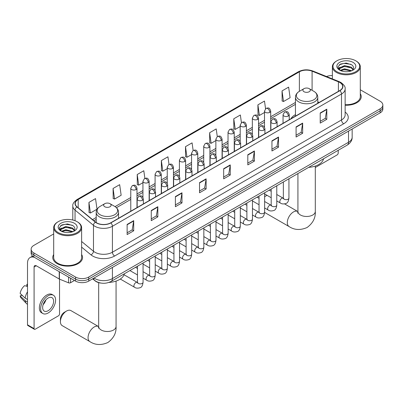 <?xml version="1.0" encoding="UTF-8"?>
<svg xmlns="http://www.w3.org/2000/svg" width="403" height="403" viewBox="0 0 403 403"><rect width="100%" height="100%" fill="white"/><g stroke="black" fill="none" stroke-linecap="round" stroke-linejoin="round"><path stroke-width="0.6" d="M295.444 114.638A16.447 9.496 0 0 0 290.926 118.754M101.032 283.087A9.309 5.375 180 0 1 95.143 280.891L92.655 278.836M53.695 233.931L33.867 245.377A9.309 5.375 0 0 0 31.142 249.18L31.142 253.23A9.309 5.375 0 0 0 33.867 257.033L75.557 281.103A9.309 5.375 0 0 0 88.725 281.103L380.125 112.865A9.309 5.375 0 0 0 382.85 109.062L382.85 107.037A9.309 5.375 0 0 1 380.125 110.835A9.309 5.375 0 0 0 382.85 107.037L382.85 105.012A9.309 5.375 0 0 0 380.125 101.208L360.297 89.763M31.142 249.18A9.309 5.375 0 0 0 33.867 252.978L75.557 277.047A9.309 5.375 0 0 0 88.725 277.047L88.725 279.078L380.125 110.835L88.725 279.078A9.309 5.375 0 0 1 75.557 279.078A9.309 5.375 0 0 0 88.725 279.078L88.725 281.103M33.867 252.978L33.867 255.003L75.557 279.078L33.867 255.003A9.309 5.375 0 0 1 31.142 251.205A9.309 5.375 0 0 0 33.867 255.003L33.867 257.033M53.695 254.545A14.896 8.599 0 0 0 52.763 257.537A14.896 8.599 0 0 0 57.125 263.617A14.896 8.599 0 0 0 73.361 265.481A14.896 8.599 0 0 0 82.555 257.537A14.896 8.599 0 0 0 81.623 254.545A14.896 8.599 0 0 1 82.555 257.537A14.896 8.599 0 0 1 73.361 265.481A14.896 8.599 0 0 1 57.125 263.617A14.896 8.599 0 0 1 52.763 257.537A14.896 8.599 0 0 1 53.695 254.545M339.749 82.459A9.929 5.733 180 0 1 342.656 86.514A9.929 5.733 180 0 1 339.749 90.569L110.669 222.829A9.929 5.733 180 0 1 95.511 222.063L77.074 206.86A9.929 5.733 180 0 1 75.28 203.57A9.929 5.733 180 0 1 78.187 199.52L299.379 71.815A9.929 5.733 180 0 1 312.093 71.175L338.424 81.819A9.929 5.733 180 0 1 339.749 82.459M339.925 82.358A10.181 5.879 0 0 0 338.565 81.698L312.239 71.054A10.181 5.879 0 0 0 299.202 71.714L78.011 199.42A10.181 5.879 0 0 0 76.872 206.941L95.309 222.144A10.181 5.879 0 0 0 110.84 222.93L339.925 90.67A10.181 5.879 0 0 0 339.925 82.358M127.126 224.451L127.126 234.581L133.705 230.783L133.705 220.648L127.126 224.451M127.126 232.783L132.194 229.856L133.68 220.985A2.483 1.436 -120 0 0 133.705 220.648M132.149 229.886L133.705 230.783M151.261 210.512L151.261 220.648L157.845 216.849L157.845 206.714L151.261 210.512M151.261 218.849L156.329 215.922L157.815 207.051A2.483 1.436 -120 0 0 157.845 206.714M156.288 215.948L157.845 216.849M175.396 196.578L175.396 206.714L181.98 202.911L181.98 192.775L175.396 196.578M175.396 204.915L180.468 201.989L181.954 193.113A2.483 1.436 -120 0 0 181.98 192.775M180.423 202.014L181.98 202.911M199.535 182.645L199.535 192.775L206.119 188.977L206.119 178.841L199.535 182.645M199.535 190.982L204.603 188.05L206.089 179.179A2.483 1.436 -120 0 0 206.119 178.841M204.563 188.08L206.119 188.977M320.219 112.966L320.219 123.101L326.803 119.298L326.803 109.163L320.219 112.966M320.219 121.303L325.292 118.376L326.778 109.5A2.483 1.436 -120 0 0 326.803 109.163M325.246 118.401L326.803 119.298M296.084 126.9L296.084 137.035L302.663 133.237L302.663 123.101L296.084 126.9M296.084 135.237L301.152 132.31L302.638 123.439A2.483 1.436 -120 0 0 302.663 123.101M301.106 132.335L302.663 133.237M271.944 140.838L271.944 150.969L278.528 147.171L278.528 137.035L271.944 140.838M271.944 149.175L277.017 146.244L278.503 137.373A2.483 1.436 -120 0 0 278.528 137.035M276.972 146.274L278.528 147.171M247.81 154.772L247.81 164.908L254.394 161.104L254.394 150.969L247.81 154.772M247.81 163.109L252.877 160.182L254.364 151.306A2.483 1.436 -120 0 0 254.394 150.969M252.832 160.208L254.394 161.104M223.67 168.706L223.67 178.841L230.254 175.043L230.254 164.908L223.67 168.706M223.67 177.043L228.743 174.116L230.229 165.245A2.483 1.436 -120 0 0 230.254 164.908M228.697 174.141L230.254 175.043M345.139 105.223A14.896 8.599 0 0 0 361.229 96.649A14.896 8.599 0 0 0 360.297 93.657A14.896 8.599 0 0 1 361.229 96.649A14.896 8.599 0 0 1 345.139 105.223M88.725 277.047L380.125 108.81A9.309 5.375 0 0 0 382.85 105.012M332.369 75.573A9.309 5.375 0 0 0 326.526 76.53M144.873 178.373L143.8 170.736L137.216 174.534L137.322 184.609M113.082 188.468L114.568 199.062L121.152 195.259L119.666 184.67L113.082 188.468L113.188 198.543M88.942 202.407L90.428 212.996L97.012 209.192L95.526 198.603L88.942 202.407L89.048 212.477M217.277 136.541L216.21 128.93L209.631 132.728L209.736 142.803M241.417 122.623L240.349 114.991L233.765 118.794L233.871 128.869M265.562 108.724L264.484 101.057L257.905 104.856L258.011 114.931M282.04 90.922L283.526 101.511L290.11 97.712L288.624 87.124L282.04 90.922L282.145 100.997M169.008 164.414L167.935 156.797L161.356 160.601L161.462 170.671M193.143 150.47L192.075 142.864L185.491 146.662L185.597 156.737M185.491 146.662L186.977 157.256L191.561 154.606M186.977 157.256L185.491 156.696M209.631 132.728L211.117 143.317L215.872 140.571M211.117 143.317L209.631 142.763M233.765 118.794L235.251 129.383L240.183 126.532M235.251 129.383L233.765 128.829M257.905 104.856L259.391 115.449L264.499 112.497M259.391 115.449L257.905 114.89M283.526 101.511L282.04 100.957M161.356 160.601L162.842 171.189L167.25 168.645M162.842 171.189L161.356 170.635M137.216 174.534L138.703 185.123L142.934 182.68M138.703 185.123L137.216 184.569M114.568 199.062L113.082 198.503M90.428 212.996L88.942 212.441M315.302 167.517L337.115 154.923A1.552 0.897 120 0 0 338.213 153.024L338.213 150.309M336.898 71.694A13.344 7.702 0 0 0 355.768 71.694A13.344 7.702 0 0 0 355.768 60.798L356.207 61.049A13.964 8.06 0 0 1 360.297 66.752A13.964 8.06 0 0 1 351.678 74.197A13.964 8.06 0 0 1 336.46 72.449A13.964 8.06 0 0 1 332.369 66.752A13.964 8.06 0 0 1 336.46 61.049L336.898 60.798A13.344 7.702 0 0 0 336.898 71.694M345.139 104.679A13.964 8.06 0 0 0 360.297 96.649L360.297 66.752M340.122 70.394L344.515 68.797L351.774 70.737M340.787 70.696L344.515 69.598L351.018 71.014M340.001 70.329L339.316 68.822L339.558 67.906L344.515 65.578L351.29 67.16L353.149 69.361M339.336 69.885L339.316 68.822M339.366 69.225L339.558 68.712L344.515 66.384L351.29 67.966L352.937 69.699M352.066 70.611A7.012 4.05 0 0 0 352.368 70.349C354.156 68.394 353.92 66.54 351.658 64.782L346.172 63.059L340.515 64.042L337.885 66.953L339.588 70.077M353.048 62.369A9.496 5.481 0 0 0 339.638 62.354A9.496 5.481 0 0 0 339.578 70.097A9.496 5.481 0 0 0 339.618 70.122A9.496 5.481 0 0 0 353.088 70.097A9.496 5.481 0 0 0 353.048 62.369M352.963 70.167L353.648 69.699M356.207 61.049L355.768 60.798A13.344 7.702 0 0 0 336.898 60.798M339.21 64.843L343.966 63.382L350.872 64.304M338.298 68.757L339.593 67.84M341.734 67.004L343.966 66.601L349.552 67.079M341.734 70.223L343.966 69.82L349.552 70.298M338.152 68.5L340.132 67.17M267.154 195.39A8.69 5.017 120 0 0 265.804 195.999L264.625 196.679L265.804 195.999A8.69 5.017 120 0 0 264.625 196.81M303.983 91.708A3.723 2.151 0 0 0 309.247 91.708A3.723 2.151 0 0 0 309.247 88.665L313.872 91.335A10.261 5.924 0 0 1 313.872 99.717A10.261 5.924 0 0 1 299.358 99.717A10.261 5.924 0 0 1 299.358 91.335C296.83 92.836 295.525 94.831 295.444 97.319A11.173 6.448 0 0 0 298.714 101.878A11.173 6.448 0 0 0 310.889 103.279A11.173 6.448 0 0 0 317.786 97.319C317.705 94.831 316.4 92.836 313.872 91.335L309.247 88.665A3.723 2.151 0 0 0 303.983 88.665A3.723 2.151 0 0 0 303.983 91.708M308.668 167.366A17.067 9.853 0 0 0 323.559 158.767M60.42 321.67L60.42 319.136A5.587 3.224 -60 0 1 64.369 312.295L66.56 311.025A8.69 5.017 120 0 0 60.42 321.67A8.69 5.017 120 0 0 62.218 325.644L89.864 341.608A8.69 5.017 -60 0 1 88.534 334.646A8.69 5.017 -60 0 1 94.211 326.989A8.69 5.017 -60 0 1 98.554 326.561L98.685 326.632M104.745 206.739A3.723 2.151 0 0 0 110.009 206.739A3.723 2.151 0 0 0 110.009 203.696L114.633 206.366A10.261 5.924 0 0 1 114.633 214.744A10.261 5.924 0 0 1 100.12 214.744A10.261 5.924 0 0 1 100.12 206.366C97.591 207.867 96.287 209.862 96.206 212.346A11.173 6.448 0 0 0 99.476 216.91A11.173 6.448 0 0 0 111.651 218.305A11.173 6.448 0 0 0 118.547 212.346C118.467 209.862 117.157 207.867 114.633 206.366L110.009 203.696A3.723 2.151 0 0 0 104.745 203.696A3.723 2.151 0 0 0 104.745 206.739M108.896 282.427A17.067 9.853 0 0 0 124.32 273.798M98.554 326.561L70.908 310.597A8.69 5.017 120 0 0 66.56 311.025L64.369 312.295M70.565 278.221L70.565 282.72L74.459 280.468M34.331 257.3A12.412 7.168 -120 0 0 30.074 257.557A12.412 7.168 -120 0 0 27.505 263.24L27.505 324.808L34.089 328.611L34.089 267.038A3.103 1.793 60 0 1 34.729 265.617A3.103 1.793 60 0 1 36.28 265.773L59.226 279.022L59.226 271.672M34.089 328.611A1.552 0.897 120 0 0 34.406 329.322L27.827 325.518A1.552 0.897 -60 0 1 27.505 324.808M34.406 329.322A1.552 0.897 120 0 0 35.182 329.246L58.445 315.816A1.552 0.897 120 0 0 59.538 313.917L59.538 279.163M70.565 282.72A1.552 0.897 180 0 1 68.581 282.82L59.432 279.118A1.552 0.897 180 0 1 59.226 279.022M48.128 310.723A7.758 4.478 120 0 0 53.196 303.887A7.758 4.478 120 0 0 52.007 297.671A7.758 4.478 120 0 0 48.128 298.054A7.758 4.478 120 0 0 43.061 304.89A7.758 4.478 120 0 0 44.249 311.106A7.758 4.478 120 0 0 48.128 310.723M43.116 304.708A7.758 4.478 120 0 0 45.902 299.887M27.505 284.568L26.845 284.367L26.845 285.923L27.505 286.306M53.408 295.253L52.088 294.492A10.549 6.09 120 0 0 46.813 295.011A10.549 6.09 120 0 0 39.922 304.31A10.549 6.09 120 0 0 41.539 312.763L42.854 313.524A10.549 6.09 120 0 0 48.128 313A10.549 6.09 120 0 0 55.025 303.706A10.549 6.09 120 0 0 53.408 295.253A10.549 6.09 120 0 0 48.128 295.772A10.549 6.09 120 0 0 41.237 305.071A10.549 6.09 120 0 0 42.854 313.524M27.505 291.822A10.241 5.914 120 0 0 25.172 298.134L20.15 293.429A8.07 4.66 120 0 1 24.654 285.636L27.505 286.498M27.505 299.479L25.172 298.134M22.865 295.973L21.5 295.187L20.15 295.963L25.172 300.663L27.505 302.013M25.172 300.663A10.241 5.914 120 0 0 26.437 303.524A10.241 5.914 120 0 0 27.213 304.134L27.505 304.305M27.505 284.186A8.07 4.66 120 0 0 26.845 284.367M20.15 295.963A8.07 4.66 120 0 0 21.102 297.973L26.437 303.524M58.223 232.581A13.344 7.702 0 0 0 77.094 232.581A13.344 7.702 0 0 0 77.094 221.685L77.532 221.942A13.964 8.06 0 0 1 81.623 227.64A13.964 8.06 0 0 1 73.003 235.09A13.964 8.06 0 0 1 57.785 233.342A13.964 8.06 0 0 1 53.695 227.64A13.964 8.06 0 0 1 57.785 221.942L58.223 221.685A13.344 7.702 0 0 0 58.223 232.581M53.695 227.64L53.695 257.537A13.964 8.06 0 0 0 57.785 263.24A13.964 8.06 0 0 0 73.003 264.988A13.964 8.06 0 0 0 81.623 257.537L81.623 227.64M61.452 231.282L65.845 229.685L73.099 231.629M62.117 231.584L65.845 230.491L72.349 231.901M61.332 231.221L60.646 229.715L60.883 228.793L65.845 226.466L72.621 228.053L74.479 230.254M60.667 230.778L60.646 229.715M60.692 230.113L60.883 229.599L65.845 227.272L72.621 228.859L74.268 230.587M73.396 231.503A7.012 4.05 0 0 0 73.694 231.236C75.482 229.287 75.245 227.433 72.983 225.67L67.497 223.947L61.84 224.929L59.211 227.846L60.918 230.964M74.374 223.257A9.496 5.481 0 0 0 60.964 223.247A9.496 5.481 0 0 0 60.903 230.984A9.496 5.481 0 0 0 60.944 231.01A9.496 5.481 0 0 0 74.414 230.984A9.496 5.481 0 0 0 74.374 223.257M74.288 231.06L74.973 230.592M77.532 221.942L77.094 221.685A13.344 7.702 0 0 0 58.223 221.685M60.541 225.735L65.291 224.275L72.202 225.196M59.624 229.65L60.918 228.728M63.064 227.897L65.291 227.488L70.883 227.972M63.064 231.115L65.291 230.707L70.883 231.186M59.478 229.388L61.458 228.063M94.035 278.035A12.412 7.168 0 0 0 94.866 278.569A12.412 7.168 0 0 0 112.422 278.569L348.524 142.254A12.412 7.168 0 0 0 352.162 137.186C352.252 140.269 350.61 142.904 347.24 145.095L111.137 281.41A6.206 3.582 60 0 0 112.422 278.569L112.422 267.421M348.524 131.106L348.524 142.254A6.206 3.582 60 0 1 347.24 145.095M93.531 278.327A6.206 4.151 129.5 0 0 94.614 280.347L92.73 278.79M380.125 112.865L380.125 108.81M75.557 281.103L75.557 277.047M345.139 112.049A15.516 8.957 180 0 1 343.699 123.761L114.618 256.021A3.103 1.793 60 0 1 112.422 252.218L341.502 119.958A12.412 7.168 0 0 0 345.139 114.89L345.139 88.947A12.412 7.168 180 0 1 341.502 94.015A3.103 1.793 -120 0 0 339.925 90.67M114.618 256.021A15.516 8.957 180 0 1 92.675 256.021A15.516 8.957 180 0 1 90.937 254.822L81.623 247.145M95.309 222.144A3.103 2.075 129.5 0 0 93.476 225.317L93.476 251.26A12.412 7.168 0 0 0 94.866 252.218A12.412 7.168 0 0 0 112.422 252.218L112.422 226.274A12.412 7.168 180 0 1 93.476 225.317L75.044 210.114A12.412 7.168 180 0 1 72.797 206.004L72.797 220.023M345.139 88.947C345.552 87.008 344.127 84.847 340.862 82.459L339.23 81.668A3.103 1.451 112 0 0 338.565 81.698M339.23 81.668L312.899 71.024C307.761 69.205 302.885 69.467 298.265 71.815A3.103 1.793 60 0 1 299.202 71.714M78.011 199.42A3.103 1.793 -120 0 0 77.074 199.515C73.855 201.832 72.429 203.994 72.797 206.004M76.872 206.941A3.103 2.075 129.5 0 0 75.044 210.114L75.044 220.718M312.899 71.024A3.103 1.451 112 0 0 312.239 71.054M110.84 222.93A3.103 1.793 60 0 1 112.422 226.274L341.502 94.015L341.502 119.958A3.103 1.793 60 0 0 343.699 123.761M81.623 241.488L93.476 251.26A3.103 2.075 -50.5 0 1 90.937 254.822M78.187 199.52L78.187 207.777M338.424 81.819L338.424 91.335M312.093 71.175L312.093 90.312M319.206 102.427L317.786 101.853M299.379 71.815L299.379 91.325M295.444 102.463L270.705 116.749M264.499 120.331L258.55 123.766M252.343 127.348L246.394 130.784M240.183 134.37L234.234 137.801M228.027 141.388L222.078 144.823M215.872 148.405L209.923 151.84M203.716 155.422L197.767 158.858M191.561 162.439L185.612 165.875M179.406 169.462L173.456 172.897M167.25 176.479L161.296 179.914M155.09 183.496L149.14 186.932M142.934 190.513L136.985 193.949M130.779 197.535L115.046 206.618M96.206 217.494L92.539 219.61M223.67 169.028L230.229 165.245M247.81 155.095L254.364 151.306M271.944 141.156L278.503 137.373M296.084 127.222L302.638 123.439M320.219 113.288L326.778 109.5M199.535 182.962L206.089 179.179M175.396 196.901L181.954 193.113M151.261 210.834L157.815 207.051M127.126 224.768L133.68 220.985M315.302 166.066L315.302 211.454A8.69 5.017 180 0 1 312.758 215.001A8.69 5.017 180 0 1 300.472 215.001A8.69 5.017 180 0 1 297.928 211.454L297.691 213.116M315.302 211.454C315.68 217.832 312.945 223.181 307.101 227.499C300.447 230.4 294.447 230.093 289.107 226.577A8.69 5.017 -60 0 1 287.772 219.615A8.69 5.017 -60 0 1 293.449 211.958A8.69 5.017 -60 0 1 297.792 211.53L297.923 211.605M116.064 281.098L116.064 326.48A8.69 5.017 180 0 1 113.52 330.027A8.69 5.017 180 0 1 101.234 330.027A8.69 5.017 180 0 1 98.685 326.48L98.453 328.148M288.336 116.019A3.103 1.793 0 0 0 289.248 114.749C287.989 110.77 286.765 111.566 284.594 112.064A3.103 1.793 60 0 1 286.145 112.22A3.103 1.793 -120 0 1 288.336 116.019A3.103 1.793 0 0 1 283.949 116.019A3.103 1.793 0 0 1 283.042 114.749L284.594 112.064M276.78 200.946L280.357 203.011A2.791 1.612 -60 0 1 279.929 200.775A2.791 1.612 -60 0 1 281.752 198.316A2.791 1.612 -60 0 1 281.878 198.246A2.791 1.612 -60 0 1 283.153 198.175L276.78 194.498M283.51 198.457L283.259 198.664L283.349 198.059A2.791 1.612 -0 0 0 284.165 199.203A2.791 1.612 -0 0 0 287.989 199.268A2.791 1.612 -0 0 0 288.936 198.059C288.553 201.304 287.551 203.117 285.923 203.495C283.586 204.205 281.732 204.044 280.357 203.011M276.181 123.036A3.103 1.793 0 0 0 277.088 121.771C275.828 117.792 274.604 118.583 272.433 119.081A3.103 1.793 60 0 1 273.985 119.238A3.103 1.793 -120 0 1 276.181 123.036A3.103 1.793 0 0 1 271.793 123.036A3.103 1.793 0 0 1 270.881 121.771L272.433 119.081M264.625 207.968L268.202 210.034A2.791 1.612 -60 0 1 267.773 207.792A2.791 1.612 -60 0 1 269.597 205.334A2.791 1.612 -60 0 1 269.723 205.268A2.791 1.612 -60 0 1 270.992 205.192L264.625 201.515M271.355 205.475L271.103 205.681L271.194 205.082A2.791 1.612 -0 0 0 272.01 206.22A2.791 1.612 -0 0 0 275.833 206.291A2.791 1.612 -0 0 0 276.78 205.082C276.398 208.321 275.39 210.134 273.768 210.512C271.431 211.222 269.577 211.061 268.202 210.034M264.025 130.053A3.103 1.793 0 0 0 264.932 128.789C263.673 124.809 262.449 125.6 260.278 126.099A3.103 1.793 60 0 1 261.829 126.255A3.103 1.793 -120 0 1 264.025 130.053A3.103 1.793 0 0 1 259.638 130.053A3.103 1.793 0 0 1 258.726 128.789L260.278 126.099M252.464 214.985L256.046 217.051A2.791 1.612 -60 0 1 255.618 214.814A2.791 1.612 -60 0 1 257.441 212.351A2.791 1.612 -60 0 1 257.567 212.285A2.791 1.612 -60 0 1 258.837 212.215L252.464 208.532M259.2 212.492L258.948 212.698L259.038 212.099A2.791 1.612 -0 0 0 259.854 213.237A2.791 1.612 -0 0 0 263.678 213.308A2.791 1.612 -0 0 0 264.625 212.099C264.242 215.343 263.235 217.152 261.607 217.534C259.275 218.24 257.421 218.083 256.046 217.051M251.87 137.075A3.103 1.793 0 0 0 252.777 135.806C251.517 131.826 250.293 132.617 248.122 133.121A3.103 1.793 60 0 1 249.674 133.272A3.103 1.793 -120 0 1 251.87 137.075A3.103 1.793 0 0 1 247.477 137.075A3.103 1.793 0 0 1 246.571 135.806L248.122 133.121M240.309 222.003L243.891 224.068A2.791 1.612 -60 0 1 243.462 221.831A2.791 1.612 -60 0 1 245.286 219.368A2.791 1.612 -60 0 1 245.412 219.303A2.791 1.612 -60 0 1 246.681 219.232L240.309 215.555M247.039 219.514L246.792 219.721L246.883 219.116A2.791 1.612 -0 0 0 247.699 220.255A2.791 1.612 -0 0 0 251.522 220.325A2.791 1.612 -0 0 0 252.464 219.116C252.082 222.36 251.079 224.169 249.452 224.552C247.12 225.262 245.266 225.101 243.891 224.068M239.709 144.093A3.103 1.793 0 0 0 240.621 142.823C239.362 138.844 238.138 139.639 235.967 140.138A3.103 1.793 60 0 1 237.518 140.289A3.103 1.793 -120 0 1 239.709 144.093A3.103 1.793 0 0 1 235.322 144.093A3.103 1.793 0 0 1 234.415 142.823L235.967 140.138M228.153 229.02L231.735 231.085A2.791 1.612 -60 0 1 231.307 228.849A2.791 1.612 -60 0 1 233.13 226.39A2.791 1.612 -60 0 1 233.251 226.32A2.791 1.612 -60 0 1 234.526 226.249L228.153 222.572M234.884 226.531L234.637 226.738L234.722 226.133A2.791 1.612 -0 0 0 235.543 227.277A2.791 1.612 -0 0 0 239.367 227.342A2.791 1.612 -0 0 0 240.309 226.133C239.926 229.378 238.924 231.191 237.296 231.569C234.964 232.279 233.11 232.118 231.735 231.085M227.554 151.11A3.103 1.793 0 0 0 228.466 149.845C227.206 145.861 225.982 146.657 223.811 147.155A3.103 1.793 60 0 1 225.363 147.312A3.103 1.793 -120 0 1 227.554 151.11A3.103 1.793 0 0 1 223.166 151.11A3.103 1.793 0 0 1 222.26 149.845L223.811 147.155M215.998 236.037L219.575 238.108A2.791 1.612 -60 0 1 219.146 235.866A2.791 1.612 -60 0 1 220.975 233.408A2.791 1.612 -60 0 1 221.096 233.337A2.791 1.612 -60 0 1 222.37 233.266L215.998 229.589M222.728 233.549L222.481 233.755L222.567 233.151A2.791 1.612 -0 0 0 223.388 234.294A2.791 1.612 -0 0 0 227.206 234.365A2.791 1.612 -0 0 0 228.153 233.151C227.771 236.395 226.768 238.208 225.141 238.586C222.809 239.296 220.955 239.135 219.575 238.108M215.398 158.127A3.103 1.793 0 0 0 216.31 156.863C215.051 152.883 213.827 153.674 211.656 154.173A3.103 1.793 60 0 1 213.207 154.329A3.103 1.793 -120 0 1 215.398 158.127A3.103 1.793 0 0 1 211.011 158.127A3.103 1.793 0 0 1 210.104 156.863L211.656 154.173M203.842 243.059L207.419 245.125A2.791 1.612 -60 0 1 206.991 242.883A2.791 1.612 -60 0 1 208.814 240.425A2.791 1.612 -60 0 1 208.94 240.359A2.791 1.612 -60 0 1 210.215 240.284L203.842 236.606M210.573 240.566L210.321 240.772L210.411 240.173A2.791 1.612 -0 0 0 211.232 241.311A2.791 1.612 -0 0 0 215.051 241.382A2.791 1.612 -0 0 0 215.998 240.173C215.615 243.412 214.613 245.226 212.986 245.603C210.653 246.314 208.794 246.152 207.419 245.125M203.243 165.149A3.103 1.793 0 0 0 204.15 163.88C202.89 159.9 201.666 160.691 199.495 161.195A3.103 1.793 60 0 1 201.047 161.346A3.103 1.793 -120 0 1 203.243 165.149A3.103 1.793 0 0 1 198.855 165.149A3.103 1.793 0 0 1 197.944 163.88L199.495 161.195M191.687 250.077L195.264 252.142A2.791 1.612 -60 0 1 194.835 249.905A2.791 1.612 -60 0 1 196.659 247.442A2.791 1.612 -60 0 1 196.785 247.377A2.791 1.612 -60 0 1 198.054 247.306L191.687 243.624M198.417 247.588L198.165 247.795L198.256 247.19A2.791 1.612 -0 0 0 199.072 248.329A2.791 1.612 -0 0 0 202.895 248.399A2.791 1.612 -0 0 0 203.842 247.19C203.46 250.434 202.452 252.243 200.83 252.626C198.493 253.336 196.639 253.175 195.264 252.142M191.087 172.167A3.103 1.793 0 0 0 191.994 170.897C190.735 166.918 189.511 167.708 187.34 168.212A3.103 1.793 60 0 1 188.891 168.363A3.103 1.793 -120 0 1 191.087 172.167A3.103 1.793 0 0 1 186.7 172.167A3.103 1.793 0 0 1 185.788 170.897L187.34 168.212M179.531 257.094L183.108 259.159A2.791 1.612 -60 0 1 182.68 256.923A2.791 1.612 -60 0 1 184.503 254.459A2.791 1.612 -60 0 1 184.629 254.394A2.791 1.612 -60 0 1 185.899 254.323L179.531 250.646M186.262 254.605L186.01 254.812L186.1 254.207A2.791 1.612 -0 0 0 186.916 255.346A2.791 1.612 -0 0 0 190.74 255.416A2.791 1.612 -0 0 0 191.687 254.207C191.304 257.452 190.297 259.26 188.675 259.643C186.337 260.353 184.483 260.192 183.108 259.159M178.932 179.184A3.103 1.793 0 0 0 179.839 177.914C178.579 173.935 177.355 174.731 175.184 175.229A3.103 1.793 60 0 1 176.736 175.386A3.103 1.793 -120 0 1 178.932 179.184A3.103 1.793 0 0 1 174.544 179.184A3.103 1.793 0 0 1 173.633 177.914L175.184 175.229M167.371 264.111L170.953 266.176A2.791 1.612 -60 0 1 170.524 263.94A2.791 1.612 -60 0 1 172.348 261.482A2.791 1.612 -60 0 1 172.474 261.411A2.791 1.612 -60 0 1 173.743 261.34L167.371 257.663M174.106 261.623L173.854 261.829L173.945 261.225A2.791 1.612 -0 0 0 174.761 262.368A2.791 1.612 -0 0 0 178.584 262.434A2.791 1.612 -0 0 0 179.531 261.225C179.149 264.469 178.141 266.282 176.514 266.66C174.182 267.37 172.328 267.209 170.953 266.176M166.777 186.201A3.103 1.793 0 0 0 167.683 184.937C166.424 180.957 165.2 181.748 163.029 182.247A3.103 1.793 60 0 1 164.58 182.403A3.103 1.793 -120 0 1 166.777 186.201A3.103 1.793 0 0 1 162.384 186.201A3.103 1.793 0 0 1 161.477 184.937L163.029 182.247M155.215 271.133L158.797 273.199A2.791 1.612 -60 0 1 158.369 270.957A2.791 1.612 -60 0 1 160.193 268.499A2.791 1.612 -60 0 1 160.313 268.433A2.791 1.612 -60 0 1 161.588 268.358L155.215 264.68M161.946 268.64L161.699 268.846L161.789 268.247A2.791 1.612 -0 0 0 162.605 269.385A2.791 1.612 -0 0 0 166.429 269.456A2.791 1.612 -0 0 0 167.371 268.247C166.988 271.486 165.986 273.299 164.359 273.677C162.026 274.388 160.172 274.226 158.797 273.199M154.616 193.218A3.103 1.793 0 0 0 155.528 191.954C154.268 187.974 153.044 188.765 150.873 189.264A3.103 1.793 60 0 1 152.425 189.42A3.103 1.793 -120 0 1 154.616 193.218A3.103 1.793 0 0 1 150.228 193.218A3.103 1.793 0 0 1 149.322 191.954L150.873 189.264M143.06 278.151L146.637 280.216A2.791 1.612 -60 0 1 146.208 277.979A2.791 1.612 -60 0 1 148.037 275.516A2.791 1.612 -60 0 1 148.158 275.45A2.791 1.612 -60 0 1 149.432 275.38L143.06 271.698M149.79 275.657L149.543 275.864L149.629 275.264A2.791 1.612 -0 0 0 150.45 276.403A2.791 1.612 -0 0 0 154.268 276.473A2.791 1.612 -0 0 0 155.215 275.264C154.833 278.508 153.83 280.317 152.203 280.7C149.871 281.405 148.017 281.249 146.637 280.216M142.461 200.241A3.103 1.793 0 0 0 143.372 198.971C142.113 194.992 140.889 195.782 138.718 196.286A3.103 1.793 60 0 1 140.269 196.437A3.103 1.793 -120 0 1 142.461 200.241A3.103 1.793 0 0 1 138.073 200.241A3.103 1.793 0 0 1 137.166 198.971L138.718 196.286M120.306 279.047L134.481 287.233A2.791 1.612 -60 0 1 134.053 284.997A2.791 1.612 -60 0 1 135.882 282.533A2.791 1.612 -60 0 1 136.002 282.468A2.791 1.612 -60 0 1 137.277 282.397L124.038 274.75M137.635 282.679L137.383 282.886L137.473 282.281A2.791 1.612 -0 0 0 138.294 283.42A2.791 1.612 -0 0 0 142.113 283.49A2.791 1.612 -0 0 0 143.06 282.281C142.677 285.526 141.675 287.334 140.048 287.717C137.715 288.427 135.856 288.266 134.481 287.233M269.793 112.331A3.103 1.793 0 0 0 270.705 111.067C269.446 107.087 268.222 107.878 266.051 108.377A3.103 1.793 60 0 1 267.602 108.533A3.103 1.793 -120 0 1 269.793 112.331A3.103 1.793 0 0 1 265.406 112.331A3.103 1.793 0 0 1 264.499 111.067L266.051 108.377M257.638 119.348A3.103 1.793 0 0 0 258.55 118.084C257.29 114.104 256.066 114.895 253.895 115.394A3.103 1.793 60 0 1 255.447 115.55A3.103 1.793 -120 0 1 257.638 119.348A3.103 1.793 0 0 1 253.25 119.348A3.103 1.793 0 0 1 252.343 118.084L253.895 115.394M245.482 126.371A3.103 1.793 0 0 0 246.394 125.101C245.135 121.122 243.911 121.913 241.735 122.416A3.103 1.793 60 0 1 243.291 122.567A3.103 1.793 -120 0 1 245.482 126.371A3.103 1.793 0 0 1 241.095 126.371A3.103 1.793 0 0 1 240.183 125.101L241.735 122.416M233.327 133.388A3.103 1.793 0 0 0 234.234 132.119C232.974 128.139 231.75 128.935 229.579 129.434A3.103 1.793 60 0 1 231.131 129.585A3.103 1.793 -120 0 1 233.327 133.388A3.103 1.793 0 0 1 228.939 133.388A3.103 1.793 0 0 1 228.027 132.119L229.579 129.434M221.171 140.405A3.103 1.793 0 0 0 222.078 139.141C220.819 135.156 219.595 135.952 217.424 136.451A3.103 1.793 60 0 1 218.975 136.607A3.103 1.793 -120 0 1 221.171 140.405A3.103 1.793 0 0 1 216.784 140.405A3.103 1.793 0 0 1 215.872 139.141L217.424 136.451M209.016 147.422A3.103 1.793 0 0 0 209.923 146.158C208.663 142.178 207.439 142.969 205.268 143.468A3.103 1.793 60 0 1 206.82 143.624A3.103 1.793 -120 0 1 209.016 147.422A3.103 1.793 0 0 1 204.623 147.422A3.103 1.793 0 0 1 203.716 146.158L205.268 143.468M196.855 154.44A3.103 1.793 0 0 0 197.767 153.175C196.508 149.196 195.284 149.987 193.113 150.49A3.103 1.793 60 0 1 194.664 150.641A3.103 1.793 -120 0 1 196.855 154.44A3.103 1.793 0 0 1 192.468 154.44A3.103 1.793 0 0 1 191.561 153.175L193.113 150.49M184.7 161.462A3.103 1.793 0 0 0 185.612 160.193C184.352 156.213 183.128 157.004 180.957 157.508A3.103 1.793 60 0 1 182.509 157.659A3.103 1.793 -120 0 1 184.7 161.462A3.103 1.793 0 0 1 180.312 161.462A3.103 1.793 0 0 1 179.406 160.193L180.957 157.508M172.544 168.479A3.103 1.793 0 0 0 173.456 167.21C172.197 163.23 170.973 164.026 168.802 164.525A3.103 1.793 60 0 1 170.353 164.676A3.103 1.793 -120 0 1 172.544 168.479A3.103 1.793 0 0 1 168.157 168.479A3.103 1.793 0 0 1 167.25 167.21L168.802 164.525M160.389 175.496A3.103 1.793 0 0 0 161.296 174.232C160.036 170.252 158.812 171.043 156.641 171.542A3.103 1.793 60 0 1 158.193 171.698A3.103 1.793 -120 0 1 160.389 175.496A3.103 1.793 0 0 1 156.001 175.496A3.103 1.793 0 0 1 155.09 174.232L156.641 171.542M148.233 182.514A3.103 1.793 0 0 0 149.14 181.249C147.881 177.27 146.657 178.061 144.486 178.559A3.103 1.793 60 0 1 146.037 178.715A3.103 1.793 -120 0 1 148.233 182.514A3.103 1.793 0 0 1 143.846 182.514A3.103 1.793 0 0 1 142.934 181.249L144.486 178.559M136.078 189.536A3.103 1.793 0 0 0 136.985 188.266C135.725 184.287 134.501 185.078 132.33 185.582A3.103 1.793 60 0 1 133.882 185.733A3.103 1.793 -120 0 1 136.078 189.536A3.103 1.793 0 0 1 131.69 189.536A3.103 1.793 0 0 1 130.779 188.266L132.33 185.582M34.089 267.038L36.28 265.773M59.432 271.793L59.432 279.118M68.581 282.82L68.581 277.073M111.137 281.41C106.14 283.919 101.148 283.919 96.156 281.41L94.614 280.347M352.162 137.186L352.162 129.01M298.265 71.815L77.074 199.515M295.444 104.352L270.705 118.638M264.499 122.22L258.55 125.655M252.343 129.237L246.394 132.673M240.183 136.259L234.234 139.695M228.027 143.277L222.078 146.712M215.872 150.294L209.923 153.729M203.716 157.311L197.767 160.747M191.561 164.328L185.612 167.764M179.406 171.351L173.456 174.786M167.25 178.368L161.296 181.803M155.09 185.385L149.14 188.821M142.934 192.402L136.985 195.838M130.779 199.425L116.437 207.706M96.206 219.383L93.889 220.723M332.369 78.892L332.369 66.752M289.107 226.577L264.615 212.441M317.786 103.249L317.786 97.319M295.444 116.145L295.444 97.319M303.983 88.665L299.358 91.335M297.792 211.53L284.604 203.913M297.928 173.567L297.928 211.454M116.064 326.48C116.437 332.863 113.706 338.213 107.863 342.53C101.203 345.431 95.204 345.124 89.864 341.608M118.547 218.275L118.547 212.346M96.206 222.567L96.206 212.346M104.745 203.696L100.12 206.366M98.685 282.634L98.685 326.48M283.717 198.402L283.153 198.175M288.936 178.761L288.936 198.059M289.248 119.726L289.248 114.749M271.194 197.722L264.625 193.929M283.349 181.985L283.349 198.059M283.042 123.308L283.042 114.749M271.194 191.274L269.229 190.135M271.562 205.419L270.992 205.192M276.78 185.778L276.78 205.082M277.088 126.744L277.088 121.771M259.038 204.739L252.464 200.946M271.194 189.002L271.194 205.082M270.881 130.325L270.881 121.771M259.038 198.291L257.069 197.158M259.406 212.436L258.837 212.215M264.625 192.795L264.625 212.099M264.932 133.761L264.932 128.789M246.883 211.761L240.309 207.968M259.038 196.019L259.038 212.099M258.726 137.342L258.726 128.789M246.883 205.308L244.913 204.175M247.251 219.454L246.681 219.232M252.464 199.812L252.464 219.116M252.777 140.778L252.777 135.806M234.722 218.779L228.153 214.985M246.883 203.036L246.883 219.116M246.571 144.365L246.571 135.806M234.722 212.326L232.758 211.192M235.095 226.476L234.526 226.249M240.309 206.83L240.309 226.133M240.621 147.8L240.621 142.823M222.567 225.796L215.998 222.003M234.722 210.059L234.722 226.133M234.415 151.382L234.415 142.823M222.567 219.348L220.602 218.209M222.935 233.493L222.37 233.266M228.153 213.852L228.153 233.151M228.466 154.817L228.466 149.845M210.411 232.813L203.842 229.02M222.567 217.076L222.567 233.151M222.26 158.399L222.26 149.845M210.411 226.365L208.447 225.227M210.779 240.51L210.215 240.284M215.998 220.869L215.998 240.173M216.31 161.835L216.31 156.863M198.256 239.83L191.687 236.037M210.411 224.093L210.411 240.173M210.104 165.416L210.104 156.863M198.256 233.382L196.291 232.249M198.624 247.528L198.054 247.306M203.842 227.886L203.842 247.19M204.15 168.852L204.15 163.88M186.1 246.853L179.531 243.059M198.256 231.11L198.256 247.19M197.944 172.439L197.944 163.88M186.1 240.4L184.136 239.266M186.468 254.545L185.899 254.323M191.687 234.904L191.687 254.207M191.994 175.874L191.994 170.897M173.945 253.87L167.371 250.077M186.1 238.133L186.1 254.207M185.788 179.456L185.788 170.897M173.945 247.422L171.975 246.283M174.313 261.567L173.743 261.34M179.531 241.926L179.531 261.225M179.839 182.891L179.839 177.914M161.789 260.887L155.215 257.094M173.945 245.15L173.945 261.225M173.633 186.473L173.633 177.914M161.789 254.439L159.82 253.301M162.157 268.584L161.588 268.358M167.371 248.943L167.371 268.247M167.683 189.909L167.683 184.937M149.629 267.904L143.06 264.111M161.789 252.167L161.789 268.247M161.477 193.49L161.477 184.937M149.629 261.456L147.664 260.323M149.997 275.602L149.432 275.38M155.215 255.96L155.215 275.264M155.528 196.926L155.528 191.954M137.473 274.927L129.922 270.564M149.629 259.184L149.629 275.264M149.322 200.508L149.322 191.954M137.473 268.474L135.509 267.34M137.841 282.619L137.277 282.397M143.06 262.978L143.06 282.281M143.372 203.943L143.372 198.971M137.473 266.202L137.473 282.281M137.166 207.53L137.166 198.971M270.705 130.431L270.705 111.067M264.499 127.202L264.499 111.067M258.55 137.448L258.55 118.084M252.343 134.219L252.343 118.084M246.394 144.465L246.394 125.101M240.183 141.241L240.183 125.101M234.234 151.483L234.234 132.119M228.027 148.259L228.027 132.119M222.078 158.505L222.078 139.141M215.872 155.276L215.872 139.141M209.923 165.522L209.923 146.158M203.716 162.293L203.716 146.158M197.767 172.539L197.767 153.175M191.561 169.315L191.561 153.175M185.612 179.557L185.612 160.193M179.406 176.333L179.406 160.193M173.456 186.579L173.456 167.21M167.25 183.35L167.25 167.21M161.296 193.596L161.296 174.232M155.09 190.367L155.09 174.232M149.14 200.613L149.14 181.249M142.934 197.384L142.934 181.249M136.985 207.631L136.985 188.266M130.779 211.217L130.779 188.266M30.074 257.557L32.588 256.106"/></g></svg>
